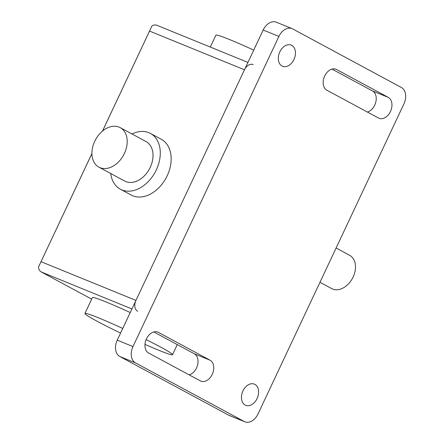 <?xml version="1.0" encoding="UTF-8"?>
<svg xmlns="http://www.w3.org/2000/svg" width="444" height="444" viewBox="0 0 444 444"><rect width="100%" height="100%" fill="white"/><g stroke="black" fill="none" stroke-linecap="round" stroke-linejoin="round"><path stroke-width="0.67" d="M100.011 167.671A22.444 15.99 -61.7 0 0 124.026 154.218A22.444 15.99 -61.7 0 0 120.202 127.633A22.444 15.99 -61.7 0 0 119.097 127.112A22.444 15.99 -61.7 0 0 95.083 140.565A22.444 15.99 -61.7 0 0 98.907 167.149A22.444 15.99 -61.7 0 0 100.011 167.671M120.202 127.633L146.026 141.553A22.444 15.99 118.3 0 1 149.85 168.132A22.444 15.99 118.3 0 1 125.835 181.585A22.444 15.99 118.3 0 1 124.731 181.063L98.907 167.149M110.706 173.504A31.685 22.572 -61.7 0 0 120.346 189.2A31.685 22.572 -61.7 0 0 121.906 189.938A31.685 22.572 -61.7 0 0 155.811 170.946A31.685 22.572 -61.7 0 0 150.411 133.416A31.685 22.572 -61.7 0 0 148.851 132.678A31.685 22.572 -61.7 0 0 132.001 133.994M150.411 133.416L161.283 139.277A31.685 22.572 118.3 0 1 166.683 176.806A31.685 22.572 118.3 0 1 132.784 195.798A31.685 22.572 118.3 0 1 131.219 195.06L120.346 189.2M336.108 247.996L349.589 255.261A18.92 13.481 118.3 0 1 352.814 277.672A18.92 13.481 118.3 0 1 332.567 289.016A18.92 13.481 118.3 0 1 331.635 288.578L319.969 282.29M210.301 47.058L215.901 35.154A48.407 2.592 25.2 0 1 229.798 39.649A48.407 2.592 25.2 0 1 253.729 50.122M144.988 344.372A48.407 2.592 -154.8 0 0 158.63 350.205A48.407 2.592 -154.8 0 0 172.533 354.701A48.407 2.592 -154.8 0 0 146.143 339.627M122.755 328.449A48.407 2.592 -154.8 0 0 98.829 317.976A48.407 2.592 -154.8 0 0 84.932 313.481A48.407 2.592 -154.8 0 0 120.579 333.083M84.932 313.481L92.413 297.574A48.407 2.592 25.2 0 1 106.316 302.07A48.407 2.592 25.2 0 1 130.242 312.548M247.946 62.415L156.865 25.269A8.802 6.161 112.2 0 0 151.942 25.957L102.497 131.102M149.561 31.08L244.472 69.791A8.802 6.161 -67.8 0 1 253.235 64.574M91.908 153.607L38.473 267.094A8.802 6.161 112.2 0 0 41.281 271.983L131.929 308.957M244.472 69.791L135.953 300.405L41.042 261.694M151.942 25.957L102.447 131.141M91.908 153.541L38.473 267.094M91.675 299.145L41.281 271.983M137.651 311.288A8.802 6.161 -67.8 0 1 135.953 300.405M242.962 390.909A11.444 8.003 -67.8 0 1 254.351 384.121A11.444 8.003 -67.8 0 1 254.895 384.376A11.444 8.003 -67.8 0 1 257.098 398.523A11.444 8.003 -67.8 0 1 245.71 405.311A11.444 8.003 -67.8 0 1 242.962 390.909M293.95 59.507A11.439 8.003 -67.8 0 1 282.562 66.289A11.439 8.003 -67.8 0 1 282.018 66.034A11.439 8.003 -67.8 0 1 279.814 51.887A11.439 8.003 -67.8 0 1 291.203 45.105A11.439 8.003 -67.8 0 1 293.95 59.507M378.516 118.043L326.867 90.21A11.439 8.003 -67.8 0 1 324.486 76.451A11.439 8.003 -67.8 0 1 336.053 69.275A11.439 8.003 -67.8 0 1 336.596 69.536L388.245 97.369A11.439 8.003 -67.8 0 1 390.626 111.128A11.439 8.003 -67.8 0 1 379.059 118.298A11.439 8.003 -67.8 0 1 378.516 118.043M367.393 112.049A11.439 8.003 112.2 0 0 375.813 102.037A11.439 8.003 112.2 0 0 372.527 90.959L332.001 69.114M200.311 380.88L148.662 353.047A11.444 8.003 -67.8 0 1 146.281 339.288A11.444 8.003 -67.8 0 1 157.848 332.112A11.444 8.003 -67.8 0 1 158.397 332.373L210.04 360.206A11.444 8.003 -67.8 0 1 212.421 373.965A11.444 8.003 -67.8 0 1 200.855 381.135A11.444 8.003 -67.8 0 1 200.311 380.88M189.188 374.886A11.444 8.003 112.2 0 0 197.608 364.874A11.444 8.003 112.2 0 0 194.322 353.796L153.796 331.951M403.946 103.835L258.008 413.969A13.203 9.235 -67.8 0 1 244.866 421.8A13.203 9.235 -67.8 0 1 244.239 421.506L135.509 362.903A13.203 9.235 -67.8 0 1 132.967 346.581L278.904 36.441A13.203 9.235 -67.8 0 1 292.047 28.61A13.203 9.235 -67.8 0 1 292.674 28.91L401.404 87.507A13.203 9.235 -67.8 0 1 403.946 103.835M292.047 28.61L276.323 22.2A13.203 9.235 112.2 0 0 263.181 30.031L117.244 340.165A13.203 9.235 112.2 0 0 119.786 356.493L228.516 415.09A13.203 9.235 112.2 0 0 229.143 415.39L244.866 421.8M388.245 97.369L372.527 90.959M336.596 69.536L335.486 69.081M210.04 360.206L194.322 353.796M158.397 332.373L157.281 331.918M278.904 36.441L263.181 30.031M132.967 346.581L117.244 340.165M135.509 362.903L119.786 356.493M244.239 421.506L228.516 415.09M177.278 344.611L172.533 354.701"/></g></svg>
